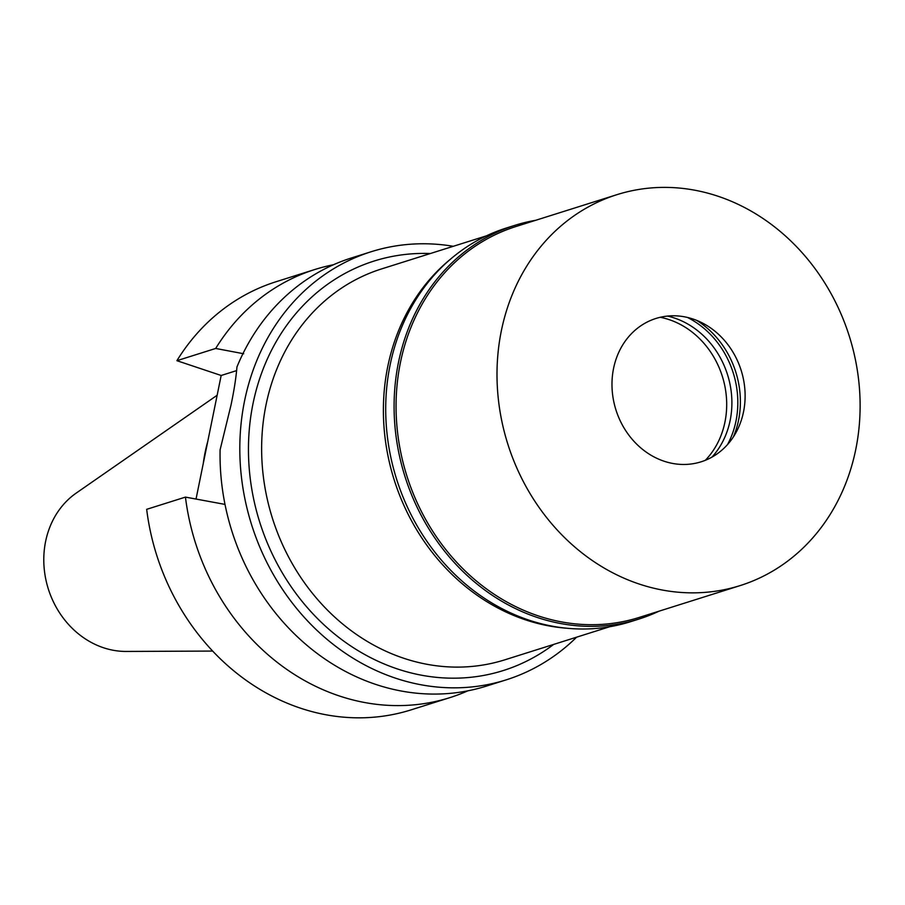 <?xml version="1.0" encoding="UTF-8"?>
<svg xmlns="http://www.w3.org/2000/svg" width="905" height="905" viewBox="0 0 905 905"><rect width="100%" height="100%" fill="white"/><g stroke="black" fill="none" stroke-linecap="round" stroke-linejoin="round"><path stroke-width="1.36" d="M217.155 395.247L76.246 493.067A86.043 75.183 72.5 0 0 45.25 576.417A86.043 75.183 72.5 0 0 103.453 647.731A86.043 75.183 72.5 0 0 126.214 651.442L212.664 651.068M207.731 441.538A154.925 135.365 72.5 0 0 203.252 463.586M185.446 497.105L146.667 509.334A224.463 196.125 72.5 0 0 411.142 709.848L449.921 697.619A224.463 196.125 -107.5 0 1 185.446 497.105L224.994 504.402M243.694 353.753L215.684 348.459A224.463 196.125 -107.5 0 1 314.861 269.498L276.082 281.726A224.463 196.125 72.5 0 0 176.905 360.688L221.171 375.485L196.023 499.096M467.851 690.832A224.463 196.125 -107.5 0 1 449.921 697.619M221.171 375.485L236.657 370.598M215.684 348.459L176.905 360.688M314.861 269.498A224.463 196.125 -107.5 0 1 333.436 264.758M371.129 251.748L351.366 257.982A224.463 196.125 72.5 0 0 236.952 366.966C236.024 378.019 234.033 390.756 230.979 405.214L220.096 449.842A224.463 196.125 72.5 0 0 375.688 684.395A224.463 196.125 72.5 0 0 486.426 686.092L506.189 679.859A224.463 196.125 -107.5 0 1 395.462 678.15A224.463 196.125 -107.5 0 1 240.21 462.749A224.463 196.125 -107.5 0 1 371.129 251.748A224.463 196.125 -107.5 0 1 453.292 246.296M576.609 637.177A224.463 196.125 -107.5 0 1 506.189 679.859M430.327 253.536A214.7 187.595 72.5 0 0 249.18 430.893A214.7 187.595 72.5 0 0 397.34 668.919A214.7 187.595 72.5 0 0 553.645 644.428M486.46 235.832L381.537 268.932A204.937 179.066 72.5 0 0 261.998 461.584A204.937 179.066 72.5 0 0 403.743 658.263A204.937 179.066 72.5 0 0 504.843 659.824L609.778 626.713M567.277 628.274A204.937 179.066 -107.5 0 1 525.5 619.846A204.937 179.066 -107.5 0 1 388.188 456.867A204.937 179.066 -107.5 0 1 450.769 258.943M659.044 611.169A206.408 180.344 -107.5 0 1 639.043 619.02A206.408 180.344 -107.5 0 1 537.208 617.448A206.408 180.344 -107.5 0 1 394.456 419.366A206.408 180.344 -107.5 0 1 514.843 225.345A206.408 180.344 -107.5 0 1 535.737 220.288M616.893 194.677L515.963 226.522A204.937 179.066 72.5 0 0 396.424 419.173A204.937 179.066 72.5 0 0 538.17 615.853A204.937 179.066 72.5 0 0 639.281 617.414L740.211 585.569A204.937 179.066 -107.5 0 1 639.111 584.008A204.937 179.066 -107.5 0 1 497.365 387.329A204.937 179.066 -107.5 0 1 616.893 194.677A204.937 179.066 -107.5 0 1 718.004 196.238A204.937 179.066 -107.5 0 1 859.75 392.917A204.937 179.066 -107.5 0 1 740.211 585.569M514.843 225.345L506.472 227.981A206.408 180.344 72.5 0 0 386.073 422.013A206.408 180.344 72.5 0 0 528.837 620.095A206.408 180.344 72.5 0 0 630.661 621.667L639.043 619.02M660.231 317.293A82.955 72.479 -107.5 0 1 669.18 319.646A82.955 72.479 -107.5 0 1 723.74 381.231A82.955 72.479 -107.5 0 1 705.346 460.283M711.997 457.093A82.955 72.479 72.5 0 0 728.638 378.448A82.955 72.479 72.5 0 0 674.383 318.006A82.955 72.479 72.5 0 0 667.517 316.083M687.472 317.451A87.344 76.314 -107.5 0 1 727.552 444.525M733.423 436.844A87.344 76.314 72.5 0 0 696.68 320.381M693.015 319.035A75.149 65.658 72.5 0 0 613.567 368.403A75.149 65.658 72.5 0 0 664.089 461.222A75.149 65.658 72.5 0 0 736.602 431.425A75.149 65.658 72.5 0 0 702.393 322.995A75.149 65.658 72.5 0 0 693.015 319.035"/></g></svg>
